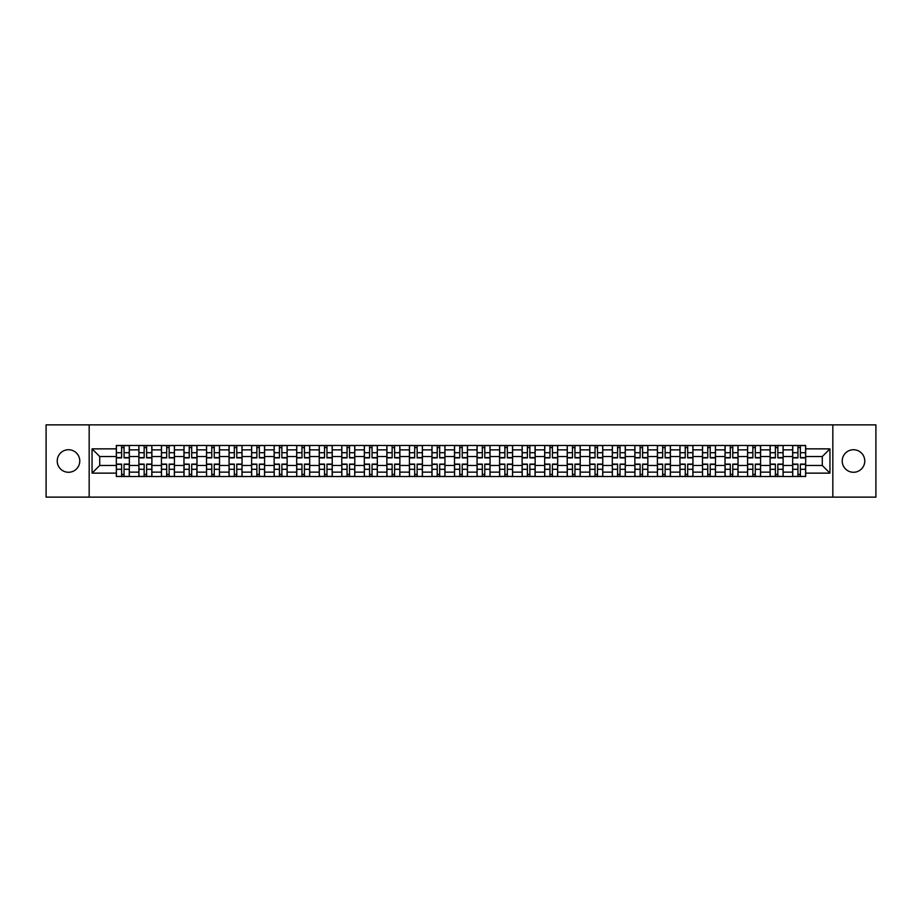 <?xml version="1.0" encoding="UTF-8"?>
<svg xmlns="http://www.w3.org/2000/svg" width="922" height="922" viewBox="0 0 922 922"><rect width="100%" height="100%" fill="white"/><g stroke="black" fill="none" stroke-linecap="round" stroke-linejoin="round"><path stroke-width="1.38" d="M853.495 449.729A11.271 11.271 0 0 0 842.224 461A11.271 11.271 0 0 0 853.495 472.271A11.271 11.271 0 0 0 864.767 461A11.271 11.271 0 0 0 853.495 449.729M68.505 449.729A11.271 11.271 0 0 0 57.233 461A11.271 11.271 0 0 0 68.505 472.271A11.271 11.271 0 0 0 79.776 461A11.271 11.271 0 0 0 68.505 449.729M832.831 497.131L875.9 497.131L875.9 424.869L46.1 424.869L46.1 497.131L832.831 497.131L832.831 424.869M138.876 476.536L138.876 449.867L129.345 449.867L129.345 476.536M129.345 449.867L129.345 445.464M138.876 449.867L138.876 445.464M151.888 445.464L151.888 476.536M161.419 476.536L161.419 445.464M174.431 445.464L174.431 476.536M183.962 476.536L183.962 445.464M196.974 445.464L196.974 476.536M206.505 476.536L206.505 445.464M219.517 445.464L219.517 476.536M229.059 476.536L229.059 445.464M242.06 445.464L242.06 476.536M251.602 476.536L251.602 445.464M264.602 445.464L264.602 476.536M274.145 476.536L274.145 445.464M287.145 445.464L287.145 476.536M296.688 476.536L296.688 445.464M309.688 445.464L309.688 476.536M319.231 476.536L319.231 445.464M332.243 445.464L332.243 476.536M341.774 476.536L341.774 445.464M354.786 445.464L354.786 476.536M364.317 476.536L364.317 445.464M377.329 445.464L377.329 476.536M386.86 476.536L386.86 445.464M399.871 445.464L399.871 476.536M409.414 476.536L409.414 445.464M422.414 445.464L422.414 476.536M431.957 476.536L431.957 445.464M444.957 445.464L444.957 476.536M454.5 476.536L454.5 445.464M467.5 445.464L467.5 476.536M477.043 476.536L477.043 445.464M490.043 445.464L490.043 476.536M499.586 476.536L499.586 445.464M512.586 445.464L512.586 476.536M522.129 476.536L522.129 445.464M535.14 445.464L535.14 476.536M544.672 476.536L544.672 445.464M557.683 445.464L557.683 476.536M567.214 476.536L567.214 445.464M580.226 445.464L580.226 476.536M589.757 476.536L589.757 445.464M602.769 445.464L602.769 476.536M612.312 476.536L612.312 445.464M625.312 445.464L625.312 476.536M634.855 476.536L634.855 445.464M647.855 445.464L647.855 476.536M657.398 476.536L657.398 445.464M670.398 445.464L670.398 476.536M679.94 476.536L679.94 445.464M692.941 445.464L692.941 476.536M702.483 476.536L702.483 445.464M715.495 445.464L715.495 476.536M725.026 476.536L725.026 445.464M738.038 445.464L738.038 476.536M747.569 476.536L747.569 445.464M760.581 445.464L760.581 476.536M770.112 476.536L770.112 445.464M783.124 445.464L783.124 476.536M792.655 476.536L792.655 445.464M792.655 465.483L783.124 465.483M770.112 465.483L760.581 465.483M747.569 465.483L738.038 465.483M725.026 465.483L715.495 465.483M702.483 465.483L692.941 465.483M679.94 465.483L670.398 465.483M657.398 465.483L647.855 465.483M634.855 465.483L625.312 465.483M612.312 465.483L602.769 465.483M589.757 465.483L580.226 465.483M567.214 465.483L557.683 465.483M544.672 465.483L535.14 465.483M522.129 465.483L512.586 465.483M499.586 465.483L490.043 465.483M477.043 465.483L467.5 465.483M454.5 465.483L444.957 465.483M431.957 465.483L422.414 465.483M409.414 465.483L399.871 465.483M386.86 465.483L377.329 465.483M364.317 465.483L354.786 465.483M341.774 465.483L332.243 465.483M319.231 465.483L309.688 465.483M296.688 465.483L287.145 465.483M274.145 465.483L264.602 465.483M251.602 465.483L242.06 465.483M229.059 465.483L219.517 465.483M206.505 465.483L196.974 465.483M183.962 465.483L174.431 465.483M161.419 465.483L151.888 465.483M138.876 465.483L129.345 465.483M792.655 456.517L783.124 456.517M770.112 456.517L760.581 456.517M747.569 456.517L738.038 456.517M725.026 456.517L715.495 456.517M702.483 456.517L692.941 456.517M679.94 456.517L670.398 456.517M657.398 456.517L647.855 456.517M634.855 456.517L625.312 456.517M612.312 456.517L602.769 456.517M589.757 456.517L580.226 456.517M567.214 456.517L557.683 456.517M544.672 456.517L535.14 456.517M522.129 456.517L512.586 456.517M499.586 456.517L490.043 456.517M477.043 456.517L467.5 456.517M454.5 456.517L444.957 456.517M431.957 456.517L422.414 456.517M409.414 456.517L399.871 456.517M386.86 456.517L377.329 456.517M364.317 456.517L354.786 456.517M341.774 456.517L332.243 456.517M319.231 456.517L309.688 456.517M296.688 456.517L287.145 456.517M274.145 456.517L264.602 456.517M251.602 456.517L242.06 456.517M229.059 456.517L219.517 456.517M206.505 456.517L196.974 456.517M183.962 456.517L174.431 456.517M161.419 456.517L151.888 456.517M138.876 456.517L129.345 456.517M99.714 465.483L116.333 465.483L116.333 456.517L99.714 456.517L99.714 465.483L92.05 473.136L92.05 448.864L116.333 448.864L116.333 456.517M805.667 456.517L805.667 465.483L822.286 465.483L822.286 456.517L805.667 456.517L805.667 445.464L116.333 445.464L116.333 448.864M805.667 448.864L829.95 448.864L829.95 473.136L805.667 473.136L805.667 465.483M116.333 465.483L116.333 476.536L805.667 476.536L805.667 473.136M116.333 473.136L92.05 473.136M89.169 497.131L89.169 424.869M124.067 474.369L121.612 474.369M121.612 447.631L124.067 447.631M146.61 474.369L144.155 474.369M144.155 447.631L146.61 447.631M169.152 474.369L166.698 474.369M166.698 447.631L169.152 447.631M191.695 474.369L189.24 474.369M189.24 447.631L191.695 447.631M214.238 474.369L211.783 474.369M211.783 447.631L214.238 447.631M236.781 474.369L234.326 474.369M234.326 447.631L236.781 447.631M259.336 474.369L256.869 474.369M256.869 447.631L259.336 447.631M281.878 474.369L279.424 474.369M279.424 447.631L281.878 447.631M304.421 474.369L301.967 474.369M301.967 447.631L304.421 447.631M326.964 474.369L324.509 474.369M324.509 447.631L326.964 447.631M349.507 474.369L347.052 474.369M347.052 447.631L349.507 447.631M372.05 474.369L369.595 474.369M369.595 447.631L372.05 447.631M394.593 474.369L392.138 474.369M392.138 447.631L394.593 447.631M417.136 474.369L414.681 474.369M414.681 447.631L417.136 447.631M439.679 474.369L437.224 474.369M437.224 447.631L439.679 447.631M462.233 474.369L459.767 474.369M459.767 447.631L462.233 447.631M484.776 474.369L482.321 474.369M482.321 447.631L484.776 447.631M507.319 474.369L504.864 474.369M504.864 447.631L507.319 447.631M529.862 474.369L527.407 474.369M527.407 447.631L529.862 447.631M552.405 474.369L549.95 474.369M549.95 447.631L552.405 447.631M574.948 474.369L572.493 474.369M572.493 447.631L574.948 447.631M597.491 474.369L595.036 474.369M595.036 447.631L597.491 447.631M620.033 474.369L617.579 474.369M617.579 447.631L620.033 447.631M642.576 474.369L640.122 474.369M640.122 447.631L642.576 447.631M665.131 474.369L662.664 474.369M662.664 447.631L665.131 447.631M687.674 474.369L685.219 474.369M685.219 447.631L687.674 447.631M710.217 474.369L707.762 474.369M707.762 447.631L710.217 447.631M732.76 474.369L730.305 474.369M730.305 447.631L732.76 447.631M755.302 474.369L752.848 474.369M752.848 447.631L755.302 447.631M777.845 474.369L775.39 474.369M775.39 447.631L777.845 447.631M800.388 474.369L797.933 474.369M797.933 447.631L800.388 447.631M92.05 448.864L99.714 456.517M822.286 465.483L829.95 473.136M822.286 456.517L829.95 448.864M124.067 457.888L124.067 445.614L129.264 445.614L129.264 457.888L124.067 457.888M121.612 447.493L124.067 447.493M121.612 445.614L116.403 445.614L116.403 457.888L121.612 457.888L121.612 445.614L124.067 445.614M121.612 464.112L121.612 476.386L116.403 476.386L116.403 464.112L121.612 464.112M124.067 474.507L121.612 474.507M124.067 476.386L129.264 476.386L129.264 464.112L124.067 464.112L124.067 476.386L121.612 476.386M146.61 457.888L146.61 445.614L151.807 445.614L151.807 457.888L146.61 457.888M144.155 447.493L146.61 447.493M144.155 445.614L138.945 445.614L138.945 457.888L144.155 457.888L144.155 445.614L146.61 445.614M169.152 457.888L169.152 445.614L174.362 445.614L174.362 457.888L169.152 457.888M166.698 447.493L169.152 447.493M166.698 445.614L161.5 445.614L161.5 457.888L166.698 457.888L166.698 445.614L169.152 445.614M144.155 464.112L144.155 476.386L138.945 476.386L138.945 464.112L144.155 464.112M146.61 474.507L144.155 474.507M146.61 476.386L151.807 476.386L151.807 464.112L146.61 464.112L146.61 476.386L144.155 476.386M166.698 464.112L166.698 476.386L161.5 476.386L161.5 464.112L166.698 464.112M169.152 474.507L166.698 474.507M169.152 476.386L174.362 476.386L174.362 464.112L169.152 464.112L169.152 476.386L166.698 476.386M191.695 457.888L191.695 445.614L196.905 445.614L196.905 457.888L191.695 457.888M189.24 447.493L191.695 447.493M189.24 445.614L184.043 445.614L184.043 457.888L189.24 457.888L189.24 445.614L191.695 445.614M214.238 457.888L214.238 445.614L219.448 445.614L219.448 457.888L214.238 457.888M211.783 447.493L214.238 447.493M211.783 445.614L206.586 445.614L206.586 457.888L211.783 457.888L211.783 445.614L214.238 445.614M236.781 457.888L236.781 445.614L241.99 445.614L241.99 457.888L236.781 457.888M234.326 447.493L236.781 447.493M234.326 445.614L229.129 445.614L229.129 457.888L234.326 457.888L234.326 445.614L236.781 445.614M189.24 464.112L189.24 476.386L184.043 476.386L184.043 464.112L189.24 464.112M191.695 474.507L189.24 474.507M191.695 476.386L196.905 476.386L196.905 464.112L191.695 464.112L191.695 476.386L189.24 476.386M211.783 464.112L211.783 476.386L206.586 476.386L206.586 464.112L211.783 464.112M214.238 474.507L211.783 474.507M214.238 476.386L219.448 476.386L219.448 464.112L214.238 464.112L214.238 476.386L211.783 476.386M234.326 464.112L234.326 476.386L229.129 476.386L229.129 464.112L234.326 464.112M236.781 474.507L234.326 474.507M236.781 476.386L241.99 476.386L241.99 464.112L236.781 464.112L236.781 476.386L234.326 476.386M256.869 464.112L256.869 476.386L251.671 476.386L251.671 464.112L256.869 464.112M259.336 474.507L256.869 474.507M259.336 476.386L264.533 476.386L264.533 464.112L259.336 464.112L259.336 476.386L256.869 476.386M279.424 464.112L279.424 476.386L274.214 476.386L274.214 464.112L279.424 464.112M281.878 474.507L279.424 474.507M281.878 476.386L287.076 476.386L287.076 464.112L281.878 464.112L281.878 476.386L279.424 476.386M301.967 464.112L301.967 476.386L296.757 476.386L296.757 464.112L301.967 464.112M304.421 474.507L301.967 474.507M304.421 476.386L309.619 476.386L309.619 464.112L304.421 464.112L304.421 476.386L301.967 476.386M324.509 464.112L324.509 476.386L319.3 476.386L319.3 464.112L324.509 464.112M326.964 474.507L324.509 474.507M326.964 476.386L332.162 476.386L332.162 464.112L326.964 464.112L326.964 476.386L324.509 476.386M347.052 464.112L347.052 476.386L341.843 476.386L341.843 464.112L347.052 464.112M349.507 474.507L347.052 474.507M349.507 476.386L354.705 476.386L354.705 464.112L349.507 464.112L349.507 476.386L347.052 476.386M369.595 464.112L369.595 476.386L364.397 476.386L364.397 464.112L369.595 464.112M372.05 474.507L369.595 474.507M372.05 476.386L377.259 476.386L377.259 464.112L372.05 464.112L372.05 476.386L369.595 476.386M392.138 464.112L392.138 476.386L386.94 476.386L386.94 464.112L392.138 464.112M394.593 474.507L392.138 474.507M394.593 476.386L399.802 476.386L399.802 464.112L394.593 464.112L394.593 476.386L392.138 476.386M414.681 464.112L414.681 476.386L409.483 476.386L409.483 464.112L414.681 464.112M417.136 474.507L414.681 474.507M417.136 476.386L422.345 476.386L422.345 464.112L417.136 464.112L417.136 476.386L414.681 476.386M437.224 464.112L437.224 476.386L432.026 476.386L432.026 464.112L437.224 464.112M439.679 474.507L437.224 474.507M439.679 476.386L444.888 476.386L444.888 464.112L439.679 464.112L439.679 476.386L437.224 476.386M459.767 464.112L459.767 476.386L454.569 476.386L454.569 464.112L459.767 464.112M462.233 474.507L459.767 474.507M462.233 476.386L467.431 476.386L467.431 464.112L462.233 464.112L462.233 476.386L459.767 476.386M482.321 464.112L482.321 476.386L477.112 476.386L477.112 464.112L482.321 464.112M484.776 474.507L482.321 474.507M484.776 476.386L489.974 476.386L489.974 464.112L484.776 464.112L484.776 476.386L482.321 476.386M504.864 464.112L504.864 476.386L499.655 476.386L499.655 464.112L504.864 464.112M507.319 474.507L504.864 474.507M507.319 476.386L512.517 476.386L512.517 464.112L507.319 464.112L507.319 476.386L504.864 476.386M527.407 464.112L527.407 476.386L522.198 476.386L522.198 464.112L527.407 464.112M529.862 474.507L527.407 474.507M529.862 476.386L535.06 476.386L535.06 464.112L529.862 464.112L529.862 476.386L527.407 476.386M549.95 464.112L549.95 476.386L544.741 476.386L544.741 464.112L549.95 464.112M552.405 474.507L549.95 474.507M552.405 476.386L557.603 476.386L557.603 464.112L552.405 464.112L552.405 476.386L549.95 476.386M572.493 464.112L572.493 476.386L567.295 476.386L567.295 464.112L572.493 464.112M574.948 474.507L572.493 474.507M574.948 476.386L580.157 476.386L580.157 464.112L574.948 464.112L574.948 476.386L572.493 476.386M595.036 464.112L595.036 476.386L589.838 476.386L589.838 464.112L595.036 464.112M597.491 474.507L595.036 474.507M597.491 476.386L602.7 476.386L602.7 464.112L597.491 464.112L597.491 476.386L595.036 476.386M259.336 457.888L259.336 445.614L264.533 445.614L264.533 457.888L259.336 457.888M256.869 447.493L259.336 447.493M256.869 445.614L251.671 445.614L251.671 457.888L256.869 457.888L256.869 445.614L259.336 445.614M281.878 457.888L281.878 445.614L287.076 445.614L287.076 457.888L281.878 457.888M279.424 447.493L281.878 447.493M279.424 445.614L274.214 445.614L274.214 457.888L279.424 457.888L279.424 445.614L281.878 445.614M304.421 457.888L304.421 445.614L309.619 445.614L309.619 457.888L304.421 457.888M301.967 447.493L304.421 447.493M301.967 445.614L296.757 445.614L296.757 457.888L301.967 457.888L301.967 445.614L304.421 445.614M326.964 457.888L326.964 445.614L332.162 445.614L332.162 457.888L326.964 457.888M324.509 447.493L326.964 447.493M324.509 445.614L319.3 445.614L319.3 457.888L324.509 457.888L324.509 445.614L326.964 445.614M349.507 457.888L349.507 445.614L354.705 445.614L354.705 457.888L349.507 457.888M347.052 447.493L349.507 447.493M347.052 445.614L341.843 445.614L341.843 457.888L347.052 457.888L347.052 445.614L349.507 445.614M372.05 457.888L372.05 445.614L377.259 445.614L377.259 457.888L372.05 457.888M369.595 447.493L372.05 447.493M369.595 445.614L364.397 445.614L364.397 457.888L369.595 457.888L369.595 445.614L372.05 445.614M394.593 457.888L394.593 445.614L399.802 445.614L399.802 457.888L394.593 457.888M392.138 447.493L394.593 447.493M392.138 445.614L386.94 445.614L386.94 457.888L392.138 457.888L392.138 445.614L394.593 445.614M417.136 457.888L417.136 445.614L422.345 445.614L422.345 457.888L417.136 457.888M414.681 447.493L417.136 447.493M414.681 445.614L409.483 445.614L409.483 457.888L414.681 457.888L414.681 445.614L417.136 445.614M439.679 457.888L439.679 445.614L444.888 445.614L444.888 457.888L439.679 457.888M437.224 447.493L439.679 447.493M437.224 445.614L432.026 445.614L432.026 457.888L437.224 457.888L437.224 445.614L439.679 445.614M462.233 457.888L462.233 445.614L467.431 445.614L467.431 457.888L462.233 457.888M459.767 447.493L462.233 447.493M459.767 445.614L454.569 445.614L454.569 457.888L459.767 457.888L459.767 445.614L462.233 445.614M484.776 457.888L484.776 445.614L489.974 445.614L489.974 457.888L484.776 457.888M482.321 447.493L484.776 447.493M482.321 445.614L477.112 445.614L477.112 457.888L482.321 457.888L482.321 445.614L484.776 445.614M507.319 457.888L507.319 445.614L512.517 445.614L512.517 457.888L507.319 457.888M504.864 447.493L507.319 447.493M504.864 445.614L499.655 445.614L499.655 457.888L504.864 457.888L504.864 445.614L507.319 445.614M529.862 457.888L529.862 445.614L535.06 445.614L535.06 457.888L529.862 457.888M527.407 447.493L529.862 447.493M527.407 445.614L522.198 445.614L522.198 457.888L527.407 457.888L527.407 445.614L529.862 445.614M552.405 457.888L552.405 445.614L557.603 445.614L557.603 457.888L552.405 457.888M549.95 447.493L552.405 447.493M549.95 445.614L544.741 445.614L544.741 457.888L549.95 457.888L549.95 445.614L552.405 445.614M574.948 457.888L574.948 445.614L580.157 445.614L580.157 457.888L574.948 457.888M572.493 447.493L574.948 447.493M572.493 445.614L567.295 445.614L567.295 457.888L572.493 457.888L572.493 445.614L574.948 445.614M597.491 457.888L597.491 445.614L602.7 445.614L602.7 457.888L597.491 457.888M595.036 447.493L597.491 447.493M595.036 445.614L589.838 445.614L589.838 457.888L595.036 457.888L595.036 445.614L597.491 445.614M620.033 457.888L620.033 445.614L625.243 445.614L625.243 457.888L620.033 457.888M617.579 447.493L620.033 447.493M617.579 445.614L612.381 445.614L612.381 457.888L617.579 457.888L617.579 445.614L620.033 445.614M642.576 457.888L642.576 445.614L647.786 445.614L647.786 457.888L642.576 457.888M640.122 447.493L642.576 447.493M640.122 445.614L634.924 445.614L634.924 457.888L640.122 457.888L640.122 445.614L642.576 445.614M665.131 457.888L665.131 445.614L670.329 445.614L670.329 457.888L665.131 457.888M662.664 447.493L665.131 447.493M662.664 445.614L657.467 445.614L657.467 457.888L662.664 457.888L662.664 445.614L665.131 445.614M687.674 457.888L687.674 445.614L692.871 445.614L692.871 457.888L687.674 457.888M685.219 447.493L687.674 447.493M685.219 445.614L680.01 445.614L680.01 457.888L685.219 457.888L685.219 445.614L687.674 445.614M617.579 464.112L617.579 476.386L612.381 476.386L612.381 464.112L617.579 464.112M620.033 474.507L617.579 474.507M620.033 476.386L625.243 476.386L625.243 464.112L620.033 464.112L620.033 476.386L617.579 476.386M640.122 464.112L640.122 476.386L634.924 476.386L634.924 464.112L640.122 464.112M642.576 474.507L640.122 474.507M642.576 476.386L647.786 476.386L647.786 464.112L642.576 464.112L642.576 476.386L640.122 476.386M662.664 464.112L662.664 476.386L657.467 476.386L657.467 464.112L662.664 464.112M665.131 474.507L662.664 474.507M665.131 476.386L670.329 476.386L670.329 464.112L665.131 464.112L665.131 476.386L662.664 476.386M685.219 464.112L685.219 476.386L680.01 476.386L680.01 464.112L685.219 464.112M687.674 474.507L685.219 474.507M687.674 476.386L692.871 476.386L692.871 464.112L687.674 464.112L687.674 476.386L685.219 476.386M710.217 457.888L710.217 445.614L715.414 445.614L715.414 457.888L710.217 457.888M707.762 447.493L710.217 447.493M707.762 445.614L702.552 445.614L702.552 457.888L707.762 457.888L707.762 445.614L710.217 445.614M707.762 464.112L707.762 476.386L702.552 476.386L702.552 464.112L707.762 464.112M710.217 474.507L707.762 474.507M710.217 476.386L715.414 476.386L715.414 464.112L710.217 464.112L710.217 476.386L707.762 476.386M732.76 457.888L732.76 445.614L737.957 445.614L737.957 457.888L732.76 457.888M730.305 447.493L732.76 447.493M730.305 445.614L725.095 445.614L725.095 457.888L730.305 457.888L730.305 445.614L732.76 445.614M730.305 464.112L730.305 476.386L725.095 476.386L725.095 464.112L730.305 464.112M732.76 474.507L730.305 474.507M732.76 476.386L737.957 476.386L737.957 464.112L732.76 464.112L732.76 476.386L730.305 476.386M755.302 457.888L755.302 445.614L760.5 445.614L760.5 457.888L755.302 457.888M752.848 447.493L755.302 447.493M752.848 445.614L747.638 445.614L747.638 457.888L752.848 457.888L752.848 445.614L755.302 445.614M752.848 464.112L752.848 476.386L747.638 476.386L747.638 464.112L752.848 464.112M755.302 474.507L752.848 474.507M755.302 476.386L760.5 476.386L760.5 464.112L755.302 464.112L755.302 476.386L752.848 476.386M777.845 457.888L777.845 445.614L783.055 445.614L783.055 457.888L777.845 457.888M775.39 447.493L777.845 447.493M775.39 445.614L770.193 445.614L770.193 457.888L775.39 457.888L775.39 445.614L777.845 445.614M775.39 464.112L775.39 476.386L770.193 476.386L770.193 464.112L775.39 464.112M777.845 474.507L775.39 474.507M777.845 476.386L783.055 476.386L783.055 464.112L777.845 464.112L777.845 476.386L775.39 476.386M800.388 457.888L800.388 445.614L805.598 445.614L805.598 457.888L800.388 457.888M797.933 447.493L800.388 447.493M797.933 445.614L792.736 445.614L792.736 457.888L797.933 457.888L797.933 445.614L800.388 445.614M797.933 464.112L797.933 476.386L792.736 476.386L792.736 464.112L797.933 464.112M800.388 474.507L797.933 474.507M800.388 476.386L805.598 476.386L805.598 464.112L800.388 464.112L800.388 476.386L797.933 476.386M770.112 449.867L760.581 449.867M747.569 449.867L738.038 449.867M725.026 449.867L715.495 449.867M702.483 449.867L692.941 449.867M679.94 449.867L670.398 449.867M657.398 449.867L647.855 449.867M634.855 449.867L625.312 449.867M612.312 449.867L602.769 449.867M589.757 449.867L580.226 449.867M567.214 449.867L557.683 449.867M544.672 449.867L535.14 449.867M522.129 449.867L512.586 449.867M499.586 449.867L490.043 449.867M477.043 449.867L467.5 449.867M454.5 449.867L444.957 449.867M431.957 449.867L422.414 449.867M409.414 449.867L399.871 449.867M386.86 449.867L377.329 449.867M364.317 449.867L354.786 449.867M341.774 449.867L332.243 449.867M319.231 449.867L309.688 449.867M296.688 449.867L287.145 449.867M274.145 449.867L264.602 449.867M251.602 449.867L242.06 449.867M229.059 449.867L219.517 449.867M206.505 449.867L196.974 449.867M183.962 449.867L174.431 449.867M161.419 449.867L151.888 449.867M792.655 449.867L783.124 449.867M770.112 472.133L760.581 472.133M747.569 472.133L738.038 472.133M725.026 472.133L715.495 472.133M702.483 472.133L692.941 472.133M679.94 472.133L670.398 472.133M657.398 472.133L647.855 472.133M634.855 472.133L625.312 472.133M612.312 472.133L602.769 472.133M589.757 472.133L580.226 472.133M567.214 472.133L557.683 472.133M544.672 472.133L535.14 472.133M522.129 472.133L512.586 472.133M499.586 472.133L490.043 472.133M477.043 472.133L467.5 472.133M454.5 472.133L444.957 472.133M431.957 472.133L422.414 472.133M409.414 472.133L399.871 472.133M386.86 472.133L377.329 472.133M364.317 472.133L354.786 472.133M341.774 472.133L332.243 472.133M319.231 472.133L309.688 472.133M296.688 472.133L287.145 472.133M274.145 472.133L264.602 472.133M251.602 472.133L242.06 472.133M229.059 472.133L219.517 472.133M206.505 472.133L196.974 472.133M183.962 472.133L174.431 472.133M161.419 472.133L151.888 472.133M138.876 472.133L129.345 472.133M792.655 472.133L783.124 472.133M124.067 457.589L129.264 457.589M124.067 452.702L129.264 452.702M116.403 457.589L121.612 457.589M116.403 452.702L121.612 452.702M121.612 464.411L116.403 464.411M121.612 469.298L116.403 469.298M129.264 464.411L124.067 464.411M129.264 469.298L124.067 469.298M146.61 457.589L151.807 457.589M146.61 452.702L151.807 452.702M138.945 457.589L144.155 457.589M138.945 452.702L144.155 452.702M169.152 457.589L174.362 457.589M169.152 452.702L174.362 452.702M161.5 457.589L166.698 457.589M161.5 452.702L166.698 452.702M144.155 464.411L138.945 464.411M144.155 469.298L138.945 469.298M151.807 464.411L146.61 464.411M151.807 469.298L146.61 469.298M166.698 464.411L161.5 464.411M166.698 469.298L161.5 469.298M174.362 464.411L169.152 464.411M174.362 469.298L169.152 469.298M191.695 457.589L196.905 457.589M191.695 452.702L196.905 452.702M184.043 457.589L189.24 457.589M184.043 452.702L189.24 452.702M214.238 457.589L219.448 457.589M214.238 452.702L219.448 452.702M206.586 457.589L211.783 457.589M206.586 452.702L211.783 452.702M236.781 457.589L241.99 457.589M236.781 452.702L241.99 452.702M229.129 457.589L234.326 457.589M229.129 452.702L234.326 452.702M189.24 464.411L184.043 464.411M189.24 469.298L184.043 469.298M196.905 464.411L191.695 464.411M196.905 469.298L191.695 469.298M211.783 464.411L206.586 464.411M211.783 469.298L206.586 469.298M219.448 464.411L214.238 464.411M219.448 469.298L214.238 469.298M234.326 464.411L229.129 464.411M234.326 469.298L229.129 469.298M241.99 464.411L236.781 464.411M241.99 469.298L236.781 469.298M256.869 464.411L251.671 464.411M256.869 469.298L251.671 469.298M264.533 464.411L259.336 464.411M264.533 469.298L259.336 469.298M279.424 464.411L274.214 464.411M279.424 469.298L274.214 469.298M287.076 464.411L281.878 464.411M287.076 469.298L281.878 469.298M301.967 464.411L296.757 464.411M301.967 469.298L296.757 469.298M309.619 464.411L304.421 464.411M309.619 469.298L304.421 469.298M324.509 464.411L319.3 464.411M324.509 469.298L319.3 469.298M332.162 464.411L326.964 464.411M332.162 469.298L326.964 469.298M347.052 464.411L341.843 464.411M347.052 469.298L341.843 469.298M354.705 464.411L349.507 464.411M354.705 469.298L349.507 469.298M369.595 464.411L364.397 464.411M369.595 469.298L364.397 469.298M377.259 464.411L372.05 464.411M377.259 469.298L372.05 469.298M392.138 464.411L386.94 464.411M392.138 469.298L386.94 469.298M399.802 464.411L394.593 464.411M399.802 469.298L394.593 469.298M414.681 464.411L409.483 464.411M414.681 469.298L409.483 469.298M422.345 464.411L417.136 464.411M422.345 469.298L417.136 469.298M437.224 464.411L432.026 464.411M437.224 469.298L432.026 469.298M444.888 464.411L439.679 464.411M444.888 469.298L439.679 469.298M459.767 464.411L454.569 464.411M459.767 469.298L454.569 469.298M467.431 464.411L462.233 464.411M467.431 469.298L462.233 469.298M482.321 464.411L477.112 464.411M482.321 469.298L477.112 469.298M489.974 464.411L484.776 464.411M489.974 469.298L484.776 469.298M504.864 464.411L499.655 464.411M504.864 469.298L499.655 469.298M512.517 464.411L507.319 464.411M512.517 469.298L507.319 469.298M527.407 464.411L522.198 464.411M527.407 469.298L522.198 469.298M535.06 464.411L529.862 464.411M535.06 469.298L529.862 469.298M549.95 464.411L544.741 464.411M549.95 469.298L544.741 469.298M557.603 464.411L552.405 464.411M557.603 469.298L552.405 469.298M572.493 464.411L567.295 464.411M572.493 469.298L567.295 469.298M580.157 464.411L574.948 464.411M580.157 469.298L574.948 469.298M595.036 464.411L589.838 464.411M595.036 469.298L589.838 469.298M602.7 464.411L597.491 464.411M602.7 469.298L597.491 469.298M259.336 457.589L264.533 457.589M259.336 452.702L264.533 452.702M251.671 457.589L256.869 457.589M251.671 452.702L256.869 452.702M281.878 457.589L287.076 457.589M281.878 452.702L287.076 452.702M274.214 457.589L279.424 457.589M274.214 452.702L279.424 452.702M304.421 457.589L309.619 457.589M304.421 452.702L309.619 452.702M296.757 457.589L301.967 457.589M296.757 452.702L301.967 452.702M326.964 457.589L332.162 457.589M326.964 452.702L332.162 452.702M319.3 457.589L324.509 457.589M319.3 452.702L324.509 452.702M349.507 457.589L354.705 457.589M349.507 452.702L354.705 452.702M341.843 457.589L347.052 457.589M341.843 452.702L347.052 452.702M372.05 457.589L377.259 457.589M372.05 452.702L377.259 452.702M364.397 457.589L369.595 457.589M364.397 452.702L369.595 452.702M394.593 457.589L399.802 457.589M394.593 452.702L399.802 452.702M386.94 457.589L392.138 457.589M386.94 452.702L392.138 452.702M417.136 457.589L422.345 457.589M417.136 452.702L422.345 452.702M409.483 457.589L414.681 457.589M409.483 452.702L414.681 452.702M439.679 457.589L444.888 457.589M439.679 452.702L444.888 452.702M432.026 457.589L437.224 457.589M432.026 452.702L437.224 452.702M462.233 457.589L467.431 457.589M462.233 452.702L467.431 452.702M454.569 457.589L459.767 457.589M454.569 452.702L459.767 452.702M484.776 457.589L489.974 457.589M484.776 452.702L489.974 452.702M477.112 457.589L482.321 457.589M477.112 452.702L482.321 452.702M507.319 457.589L512.517 457.589M507.319 452.702L512.517 452.702M499.655 457.589L504.864 457.589M499.655 452.702L504.864 452.702M529.862 457.589L535.06 457.589M529.862 452.702L535.06 452.702M522.198 457.589L527.407 457.589M522.198 452.702L527.407 452.702M552.405 457.589L557.603 457.589M552.405 452.702L557.603 452.702M544.741 457.589L549.95 457.589M544.741 452.702L549.95 452.702M574.948 457.589L580.157 457.589M574.948 452.702L580.157 452.702M567.295 457.589L572.493 457.589M567.295 452.702L572.493 452.702M597.491 457.589L602.7 457.589M597.491 452.702L602.7 452.702M589.838 457.589L595.036 457.589M589.838 452.702L595.036 452.702M620.033 457.589L625.243 457.589M620.033 452.702L625.243 452.702M612.381 457.589L617.579 457.589M612.381 452.702L617.579 452.702M642.576 457.589L647.786 457.589M642.576 452.702L647.786 452.702M634.924 457.589L640.122 457.589M634.924 452.702L640.122 452.702M665.131 457.589L670.329 457.589M665.131 452.702L670.329 452.702M657.467 457.589L662.664 457.589M657.467 452.702L662.664 452.702M687.674 457.589L692.871 457.589M687.674 452.702L692.871 452.702M680.01 457.589L685.219 457.589M680.01 452.702L685.219 452.702M617.579 464.411L612.381 464.411M617.579 469.298L612.381 469.298M625.243 464.411L620.033 464.411M625.243 469.298L620.033 469.298M640.122 464.411L634.924 464.411M640.122 469.298L634.924 469.298M647.786 464.411L642.576 464.411M647.786 469.298L642.576 469.298M662.664 464.411L657.467 464.411M662.664 469.298L657.467 469.298M670.329 464.411L665.131 464.411M670.329 469.298L665.131 469.298M685.219 464.411L680.01 464.411M685.219 469.298L680.01 469.298M692.871 464.411L687.674 464.411M692.871 469.298L687.674 469.298M710.217 457.589L715.414 457.589M710.217 452.702L715.414 452.702M702.552 457.589L707.762 457.589M702.552 452.702L707.762 452.702M707.762 464.411L702.552 464.411M707.762 469.298L702.552 469.298M715.414 464.411L710.217 464.411M715.414 469.298L710.217 469.298M732.76 457.589L737.957 457.589M732.76 452.702L737.957 452.702M725.095 457.589L730.305 457.589M725.095 452.702L730.305 452.702M730.305 464.411L725.095 464.411M730.305 469.298L725.095 469.298M737.957 464.411L732.76 464.411M737.957 469.298L732.76 469.298M755.302 457.589L760.5 457.589M755.302 452.702L760.5 452.702M747.638 457.589L752.848 457.589M747.638 452.702L752.848 452.702M752.848 464.411L747.638 464.411M752.848 469.298L747.638 469.298M760.5 464.411L755.302 464.411M760.5 469.298L755.302 469.298M777.845 457.589L783.055 457.589M777.845 452.702L783.055 452.702M770.193 457.589L775.39 457.589M770.193 452.702L775.39 452.702M775.39 464.411L770.193 464.411M775.39 469.298L770.193 469.298M783.055 464.411L777.845 464.411M783.055 469.298L777.845 469.298M800.388 457.589L805.598 457.589M800.388 452.702L805.598 452.702M792.736 457.589L797.933 457.589M792.736 452.702L797.933 452.702M797.933 464.411L792.736 464.411M797.933 469.298L792.736 469.298M805.598 464.411L800.388 464.411M805.598 469.298L800.388 469.298"/></g></svg>
